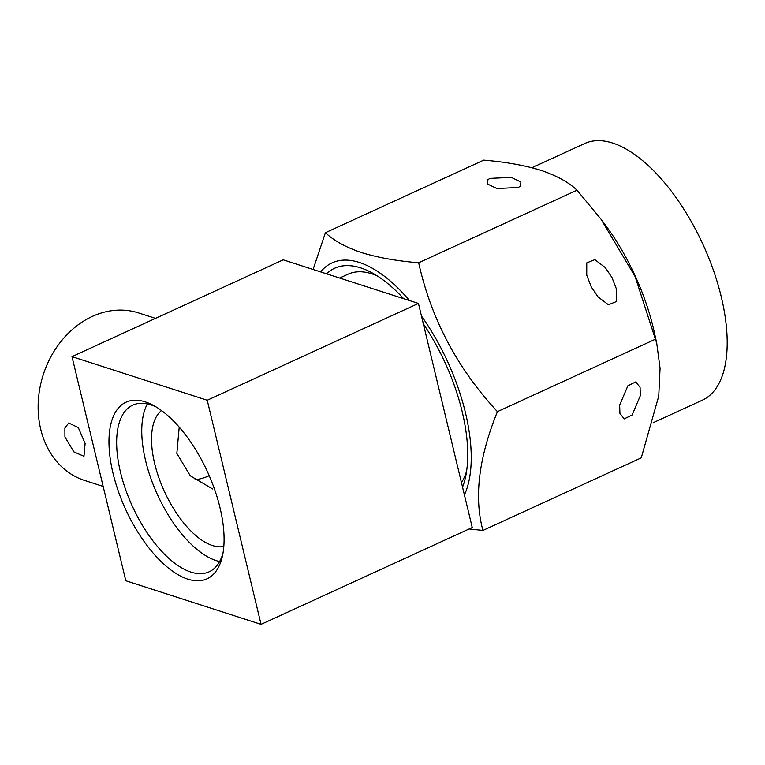 <?xml version="1.0" encoding="UTF-8"?>
<svg xmlns="http://www.w3.org/2000/svg" width="765" height="765" viewBox="0 0 765 765"><rect width="100%" height="100%" fill="white"/><g stroke="black" fill="none" stroke-linecap="round" stroke-linejoin="round"><path stroke-width="1.15" d="M377.049 275.782A121.004 56.055 -114.6 0 0 371.905 273.832A121.004 56.055 -114.6 0 0 347.989 274.214L339.65 278.039M161.53 410.576A75.171 34.827 -114.6 0 0 154.683 463.619A75.171 34.827 -114.6 0 0 223.82 546.459M179.211 427.138L176.839 453.463L190.303 475.82L212.622 488.969M156.041 406.904A91.666 42.467 -114.6 0 0 132.756 405.144A91.666 42.467 -114.6 0 0 120.488 472.206A91.666 42.467 -114.6 0 0 209.151 571.799A91.666 42.467 -114.6 0 0 223.017 553.009M147.387 403.91A91.666 42.467 -114.6 0 0 145.599 460.693A91.666 42.467 -114.6 0 0 219.632 561.52M220.014 507.75A97.165 45.02 65.4 0 1 222.433 555.992A97.165 45.02 65.4 0 1 170.49 569.667A97.165 45.02 65.4 0 1 113.029 473.258A97.165 45.02 65.4 0 1 153.402 405.402A97.165 45.02 65.4 0 1 220.014 507.75M155.496 318.374L138.608 312.933A88.004 71.786 107.9 0 0 92.336 316.404A88.004 71.786 107.9 0 0 38.25 402.199A88.004 71.786 107.9 0 0 84.599 480.439L103.16 486.425M64.929 436.987L64.882 428.065L68.697 422.997L78.317 427.606L85.116 443.499L83.968 456.294L73.861 451.876L64.929 436.987M209.208 475.687A56.83 46.359 -72.1 0 1 208.826 475.859A56.83 46.359 -72.1 0 1 194.97 479.722M653.176 422.72L702.404 400.162A141.171 65.408 -114.6 0 0 713.573 270.705A141.171 65.408 -114.6 0 0 612.66 143.055A141.171 65.408 -114.6 0 0 584.756 143.504L531.914 167.717M469.117 528.978L482.935 530.432C473.898 497.288 478.727 457.69 497.432 411.637C457.394 368.491 431.135 318.871 418.675 262.768C396.844 260.989 377.786 257.585 361.491 252.574C345.962 247.363 333.942 240.736 325.421 232.703L483.748 160.134C505.818 161.96 524.876 165.355 540.932 170.327C556.604 175.625 568.634 182.242 577.011 190.198L601.06 219.268L635.113 276.557L656.743 343.284L654.438 332.756A141.171 65.408 -114.6 0 0 604.513 223.839L601.08 219.259M489.963 178.398L511.326 177.384L520.946 182.041L520.2 186.316L518.221 187.511L496.858 188.525L487.238 183.877L487.984 179.593L489.963 178.398M611.962 277.466L605.23 267.521L594.835 259.641L586.765 262.873L586.745 275.18L591.288 286.942L598.02 296.877L608.424 304.766L616.485 301.534L616.514 289.218L611.962 277.466M619.66 405.125L619.927 413.396L624.221 418.885L632.129 414.984L640.343 395.648L640.076 387.377L635.772 381.888L627.874 385.79L619.66 405.125M656.743 343.284L660.071 368.348L658.751 396.088L641.261 457.853L482.935 530.432M464.422 494.945A137.939 63.906 -114.6 0 0 421.467 316.041M409.466 300.54A137.939 63.906 -114.6 0 0 359.33 262.443A137.939 63.906 -114.6 0 0 320.621 271.9M403.614 298.656A132.001 61.152 -114.6 0 0 371.714 272.656A132.001 61.152 -114.6 0 0 360.631 267.865A132.001 61.152 -114.6 0 0 326.473 273.784M462.548 487.152A132.001 61.152 -114.6 0 0 465.493 477.245A132.001 61.152 -114.6 0 0 423.341 323.834M461.467 482.658A121.004 56.055 -114.6 0 0 466.602 471.164M325.421 232.703L313.086 269.471M655.768 339.058L497.432 411.637M577.011 190.198L418.675 262.768M207.239 400.248L261.047 624.355L125.804 580.75L71.996 356.653L207.239 400.248L418.445 303.437L283.203 259.832L71.996 356.653M261.047 624.355L472.244 527.544L418.445 303.437"/></g></svg>
